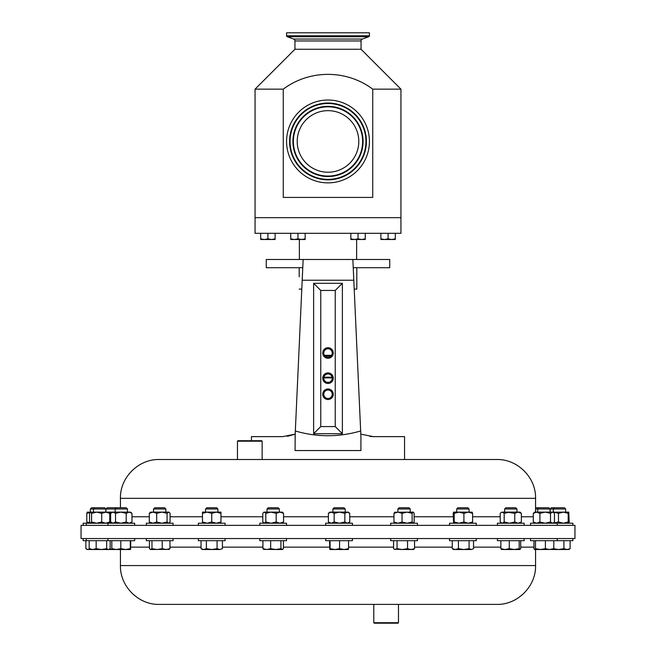<?xml version="1.0" encoding="UTF-8"?>
<svg xmlns="http://www.w3.org/2000/svg" width="656" height="656" viewBox="0 0 656 656"><rect width="100%" height="100%" fill="white"/><g stroke="black" fill="none" stroke-linecap="round" stroke-linejoin="round"><path stroke-width="0.98" d="M332.231 394.248A4.231 4.231 0 0 0 328 390.017A4.231 4.231 0 0 0 323.769 394.248A4.231 4.231 0 0 0 328 398.479A4.231 4.231 0 0 0 332.231 394.248M333.264 394.248A5.264 5.264 0 0 0 328 388.983A5.264 5.264 0 0 0 322.736 394.248A5.264 5.264 0 0 0 328 399.52A5.264 5.264 0 0 0 333.264 394.248M333.264 352.994A5.264 5.264 0 0 0 328 347.721A5.264 5.264 0 0 0 322.736 352.994A5.264 5.264 0 0 0 328 358.258A5.264 5.264 0 0 0 333.264 352.994M332.231 352.994A4.231 4.231 0 0 0 328 348.762A4.231 4.231 0 0 0 323.769 352.994A4.231 4.231 0 0 0 328 357.225A4.231 4.231 0 0 0 332.231 352.994M333.264 378.184A5.264 5.264 0 0 0 328 372.911A5.264 5.264 0 0 0 322.736 378.184A5.264 5.264 0 0 0 328 383.448A5.264 5.264 0 0 0 333.264 378.184M332.231 378.184A4.231 4.231 0 0 0 328 373.953A4.231 4.231 0 0 0 323.769 378.184A4.231 4.231 0 0 0 328 382.415A4.231 4.231 0 0 0 332.231 378.184M358.783 141.934A30.783 30.783 0 0 0 328.5 110.659A30.783 30.783 0 0 0 297.217 140.942A30.783 30.783 0 0 0 327.5 172.225A30.783 30.783 0 0 0 358.783 141.934M557.256 538.543L574.951 538.543L574.951 525.358L81.049 525.358L81.049 538.543L557.256 538.543L557.256 540.683L530.515 540.683L530.515 538.543M225.098 538.543L225.098 540.683L198.358 540.683L198.358 538.543M352.436 538.543L352.436 540.683L325.696 540.683L325.696 538.543M572.86 538.543L572.86 540.683L557.256 540.683M134.677 538.543L134.677 540.683L83.14 540.683L83.14 538.543M476.256 538.543L476.256 540.683L449.516 540.683L449.516 538.543M524.16 538.543L524.16 540.683L497.42 540.683L497.42 538.543M173.069 538.543L173.069 540.683L146.337 540.683L146.337 538.543M417.429 538.543L417.429 540.683L390.689 540.683L390.689 538.543M286.541 538.543L286.541 540.683L259.809 540.683L259.809 538.543M373.781 604.397L159.252 604.397L496.748 604.397L398.479 604.397L398.479 622.708L373.781 622.708L373.781 604.397M398.479 622.708L397.979 623.2L374.273 623.2L373.781 622.708M237.456 441.201L237.948 440.709L261.654 440.709L262.146 441.201L237.456 441.201L237.456 459.512L159.252 459.512C138.506 458.979 119.9 477.584 120.433 498.33L120.433 507.76M205.558 508.99L206.779 507.76L216.677 507.76L217.899 508.99L205.558 508.99L205.558 512.123M225.098 525.358L225.098 523.217L198.358 523.217L198.358 525.358M344.006 507.76L345.236 508.99L332.887 508.99L332.887 512.123M344.015 507.76L334.117 507.76L332.887 508.99M325.696 525.358L325.696 523.217L352.436 523.217L352.436 525.358M550.163 508.99L551.393 507.76L564.439 507.76L565.661 508.99L550.163 508.99L550.163 512.123M568.744 523.217L569.211 521.987L568.744 512.123L553.205 512.18M535.567 507.76L548.834 507.76L550.056 508.99L535.567 508.99M105.944 508.99L107.166 507.76L126.255 507.76L127.485 508.99L105.944 508.99L105.944 512.123M134.677 525.358L134.677 523.217L83.14 523.217L83.14 525.358M456.715 508.99L457.937 507.76L467.835 507.76L469.065 508.99L456.715 508.99L456.715 512.123M476.256 525.358L476.256 523.217L449.516 523.217L449.516 525.358M90.339 508.99L91.561 507.76L104.607 507.76L105.837 508.99L90.339 508.99L90.339 512.123M105.837 508.99L105.837 512.123L87.215 512.164M557.256 525.358L557.256 523.217L530.515 523.217L530.515 525.358M504.62 508.99L505.842 507.76L515.739 507.76L516.961 508.99L504.62 508.99L504.62 512.123M524.16 525.358L524.16 523.217L497.42 523.217L497.42 525.358M153.529 508.99L154.75 507.76L164.648 507.76L165.878 508.99L153.529 508.99L153.529 512.123M173.069 525.358L173.069 523.217L146.337 523.217L146.337 525.358M397.88 508.99L399.11 507.76L409.008 507.76L410.23 508.99L397.88 508.99L397.88 512.123M413.313 523.217L414.149 521.987L414.149 513.361L413.313 512.123L394.633 512.27M417.429 525.358L417.429 523.217L390.689 523.217L390.689 525.358M267 508.99L268.23 507.76L278.119 507.76L279.349 508.99L267 508.99L267 512.123M286.541 525.358L286.541 523.217L259.809 523.217L259.809 525.358M366.401 142.057A38.409 38.409 0 0 0 328.623 103.041A38.409 38.409 0 0 0 289.599 140.819A38.409 38.409 0 0 0 327.377 179.842A38.409 38.409 0 0 0 366.401 142.057M293.38 140.884A34.62 34.62 0 0 0 327.442 176.062A34.62 34.62 0 0 0 362.62 141.999A34.62 34.62 0 0 0 328.558 106.821A34.62 34.62 0 0 0 293.38 140.884M286.582 140.769A41.418 41.418 0 0 0 327.328 182.86A41.418 41.418 0 0 0 369.418 142.106A41.418 41.418 0 0 0 328.672 100.024A41.418 41.418 0 0 0 286.582 140.769M255.069 217.669L255.069 233.306L400.931 233.306L400.931 217.669L255.053 217.669L255.053 89.15L283.261 89.15L283.261 197.431L372.739 197.431L372.739 89.15C346.45 69.454 309.575 69.429 283.261 89.15M302.842 266.049L302.769 267.714L266.262 267.714L266.262 259.481L352.862 259.481L353.805 280.227L302.195 280.227L303.138 259.481L352.805 259.481M369.418 35.793L286.582 35.793L286.582 32.8L369.418 32.8L369.418 35.793A0.984 0.984 0 0 1 368.77 36.728L362.399 39.04A2.042 2.042 0 0 0 361.054 40.959L361.054 49.266L400.947 89.15L400.947 217.669M400.947 89.15L372.739 89.15M361.054 49.266L294.946 49.266L255.053 89.15M361.054 40.959L294.946 40.959L294.946 49.266M294.946 40.959A2.042 2.042 0 0 0 293.601 39.04L287.23 36.728A0.984 0.984 0 0 1 286.582 35.793M356.807 267.714L356.807 289.116L354.207 289.116M299.193 276.766L299.193 267.714M301.793 289.116L299.193 289.116M324.466 355.314L331.534 355.314M331.001 355.978L324.999 355.978M332.223 377.872L323.777 377.872M323.884 377.208L332.116 377.208M262.129 459.512L404.555 459.512L404.555 436.625L373.264 436.625L360.816 434.141L360.669 430.976L360.923 436.625L353.805 280.227M295.077 450.549L360.923 450.549L295.077 450.549L295.184 434.141L282.736 436.625L251.445 436.625L251.445 440.709M120.433 498.33L535.567 498.33C536.1 477.584 517.494 458.979 496.748 459.512L237.456 459.512M404.555 459.512L412.37 459.512M353.231 267.714L389.738 267.714L389.738 259.481L352.862 259.481L353.158 266.065M302.769 267.714L302.203 280.063M295.077 436.625L295.331 430.976C316.979 437.314 338.758 437.314 360.669 430.976M302.195 280.227L295.331 430.976M342.375 283.302L342.375 433.714L313.625 433.714L313.625 283.302L342.375 283.302L335.241 290.436L320.759 290.436L320.759 426.58L335.241 426.58L335.241 290.436M287.189 436.248L288.829 435.945M288.894 435.937L295.184 434.141M369.82 436.396L373.264 436.625M360.923 436.625L360.923 450.549M342.375 433.714L335.241 426.58M313.625 433.714L320.759 426.58M313.625 283.302L320.759 290.436M290.747 239.497L301.563 239.497L297.955 238.85L294.347 239.497L290.747 238.85L290.747 239.497M305.163 239.497L301.563 239.497L305.163 238.85L305.163 239.497M290.747 233.306L290.747 238.85M305.163 233.306L305.163 238.85M297.955 233.306L297.955 238.85M380.882 239.497L391.698 239.497L388.09 238.85L384.482 239.497L380.882 238.85L380.882 239.497M395.297 239.497L391.698 239.497L395.297 238.85L395.297 239.497M380.882 233.306L380.882 238.85M395.297 233.306L395.297 238.85M388.09 233.306L388.09 238.85M260.703 239.497L271.518 239.497L267.91 238.85L264.302 239.497L260.703 238.85L260.703 239.497M275.118 239.497L271.518 239.497L275.118 238.85L275.118 239.497M260.703 233.306L260.703 238.85M275.118 233.306L275.118 238.85M267.91 233.306L267.91 238.85M350.837 239.497L361.653 239.497L358.045 238.85L354.437 239.497L350.837 238.85L350.837 239.497M365.253 239.497L361.653 239.497L365.253 238.85L365.253 239.497M350.837 233.306L350.837 238.85M365.253 233.306L365.253 238.85M358.045 233.306L358.045 238.85M282.424 523.217L283.556 521.987L283.556 513.361L282.424 512.123L263.925 512.123L262.794 513.361L262.794 521.987L264.302 523.217L265.803 521.987L265.803 513.361L264.302 512.123L263.532 512.459M283.556 513.361L279.874 512.123L276.184 513.361L270.994 512.123L265.803 513.361M283.556 521.987L279.874 523.217L276.184 521.987L276.184 513.361M276.184 521.987L270.994 523.217L265.803 521.987M413.141 523.217L412.132 521.987L407.081 523.217L402.038 521.987L402.038 513.361L397.995 512.123L393.961 513.361L394.969 512.123M402.038 521.987L397.995 523.217L393.961 521.987L393.961 513.361M393.961 521.987L394.969 523.217M413.141 512.123L412.132 513.361L407.081 512.123L402.038 513.361M412.132 521.987L412.132 513.361M168.953 523.217L170.084 521.987L170.084 513.361L168.953 512.123L150.445 512.123L149.322 513.361L149.322 521.987L150.445 523.217M169.346 512.459L168.576 512.123L167.075 513.361L161.884 512.123L156.694 513.361L153.004 512.123L149.322 513.361M169.346 522.881L168.576 523.217L167.075 521.987L167.075 513.361M167.075 521.987L161.884 523.217L156.694 521.987L156.694 513.361M156.694 521.987L153.004 523.217L149.322 521.987M520.044 523.217L521.364 521.987L521.364 513.361L520.044 512.123L502.201 512.123L500.823 512.738L500.216 513.361L500.216 521.987L502.201 523.217L504.185 521.987L504.185 513.361L502.201 512.123L500.823 512.738M521.364 521.987L518.06 523.217L514.763 521.987L514.763 513.361L506.973 512.123M509.474 512.123L504.185 513.361M514.763 521.987L509.474 523.217L504.185 521.987M521.364 513.361L518.06 512.123L514.763 513.361M553.139 523.217L554.459 521.987L554.459 513.361L553.139 512.123L536.608 512.123L533.312 513.361L533.312 521.987L536.608 523.217L539.913 521.987L539.913 513.361L536.608 512.123L534.632 512.123L533.312 513.361M553.853 522.602L552.475 523.217L550.491 521.987L550.491 513.361L545.202 512.123L539.913 513.361M550.491 521.987L545.202 523.217L539.913 521.987M534.632 523.217L533.312 521.987M553.853 512.738L552.475 512.123L550.491 513.361M130.56 523.217L131.979 521.987L131.979 513.361L130.56 512.123L105.723 512.123L101.68 513.361L96.637 512.123L91.586 513.361L90.405 512.123M111.93 512.229L109.495 512.828M111.93 523.111L109.495 522.512M554.541 507.76L553.32 508.99L553.311 512.123M108.748 512.123L109.757 513.361L109.757 521.987L105.723 523.217L101.68 521.987L96.637 523.217L91.586 521.987L90.577 523.217L89.56 521.987L89.56 513.361L90.577 512.123M109.757 521.987L108.748 523.217M109.757 513.361L105.723 512.123M101.68 521.987L101.68 513.361M91.586 521.987L91.586 513.361M472.181 512.164L453.632 512.123M472.099 512.123L472.607 513.361L468.253 512.123L463.907 513.361L459.044 512.123L454.182 513.361L453.681 512.123L453.173 513.361L453.632 523.217M472.099 523.217L472.607 521.987L468.253 523.217L463.907 521.987L463.907 513.361M463.907 521.987L459.044 523.217L454.182 521.987L454.182 513.361M454.182 521.987L453.681 523.217M472.607 521.987L472.607 513.361M131.979 521.987L129.093 523.217L126.206 521.987L120.868 523.217L115.53 521.987L113.086 523.217L110.634 521.987L110.634 513.361L113.086 512.123L115.53 513.361L120.868 512.123L126.206 513.361L129.093 512.123L131.979 513.361M126.206 521.987L126.206 513.361M115.53 521.987L115.53 513.361M112.053 512.123L110.634 513.361M112.053 523.217L110.634 521.987M91.143 512.123L86.789 513.361L87.297 512.123M91.143 523.217L86.789 521.987L86.789 513.361M86.789 521.987L87.297 523.217M568.703 523.217L568.194 521.987L568.194 513.361L563.332 512.123L558.477 513.361L554.123 512.123M568.194 521.987L563.332 523.217L558.477 521.987L558.477 513.361M558.477 521.987L553.205 523.16M568.744 512.123L568.194 513.361M572.86 525.358L572.86 523.217L558.215 523.217M348.32 523.217L349.738 521.987L349.738 513.361L348.32 512.123L329.812 512.123L328.394 513.361L331.28 512.123L334.166 513.361L334.166 521.987L331.28 523.217L328.394 521.987L328.394 513.361M328.394 521.987L329.812 523.217M349.738 513.361L347.286 512.123L344.843 513.361L339.505 512.123L334.166 513.361M349.738 521.987L347.286 523.217L344.843 521.987L344.843 513.361M344.843 521.987L339.505 523.217L334.166 521.987M220.982 523.217L220.982 512.123L202.474 512.123L202.474 523.217M220.982 513.361L216.357 512.123L211.732 513.361L207.099 512.123L202.474 513.361M220.982 521.987L216.357 523.217L211.732 521.987L211.732 513.361M211.732 521.987L207.099 523.217L202.474 521.987M262.129 441.201L262.146 459.512M282.17 549.515L282.695 549.359L280.907 548.687L275.782 549.515L282.17 549.515L283.425 548.687L283.425 540.683M263.655 549.359L275.782 549.515L270.657 548.687L266.795 549.515L262.925 548.687L264.188 549.515M411.05 549.515L413.313 549.515L414.551 548.687L411.05 549.515L407.548 548.687L402.308 549.515L411.05 549.515M394.264 549.203L402.308 549.515L397.06 548.687L394.805 549.515L393.567 548.687L393.567 540.683M168.69 549.515L169.953 548.687L166.083 549.515L162.221 548.687L157.096 549.515L151.971 548.687L150.445 549.515L169.223 549.359M519.946 549.515L519.191 548.687L514.23 549.515L519.946 549.515L520.708 548.687L520.708 540.683M500.872 540.683L500.872 548.687L505.071 549.515L514.23 549.515L509.269 548.687L505.071 549.515L501.446 549.457M553.041 549.515L553.803 548.687L549.605 549.515L545.407 548.687L540.446 549.515L553.229 549.457M535.485 540.683L535.485 548.687L540.446 549.515L534.632 549.515L533.968 548.687L533.968 540.683M90.315 548.687L88.093 549.515L85.879 548.687L87.256 549.515L92.668 549.515L89.167 548.687L90.405 549.515L117.834 549.515M471.303 549.515L473.525 548.687L471.303 549.515L469.081 548.687L463.767 549.515L471.303 549.515M455.354 549.515L463.767 549.515L458.446 548.687L455.354 549.515L453.632 549.515L452.255 548.687L455.354 549.515M125.55 549.515L130.56 549.515L130.298 548.687L125.55 549.515L120.802 548.687L116.309 549.515L125.55 549.515M110.151 540.683L110.151 548.687L108.404 549.515L106.657 548.687L101.409 549.515L104.05 549.515M567.03 549.515L568.744 549.515L570.121 548.687L567.03 549.515L563.93 548.687L558.609 549.515L567.03 549.515M553.295 548.687L558.609 549.515L553.139 549.515M348.303 549.515L348.557 548.687L344.064 549.515L339.57 548.687L334.822 549.515L330.075 548.687L329.812 549.515L348.328 549.507M219.744 549.515L222.409 548.687L219.744 549.515L217.07 548.687L211.732 549.515L219.744 549.515M201.048 548.687L202.474 549.515L211.732 549.515L206.386 548.687L203.713 549.515L201.048 548.687L201.048 540.683M150.708 549.515L149.453 548.687L149.453 540.683M500.872 548.687L501.635 549.515M535.485 548.687L534.73 549.515M111.897 549.146L109.044 549.507M101.409 549.515L96.17 548.687L92.668 549.515M116.309 549.515L111.815 548.687L112.045 549.507M130.806 540.683L130.552 549.515M329.812 549.515L329.566 540.683M280.907 540.683L280.907 548.687M270.657 540.683L270.657 548.687M262.925 540.683L262.925 548.687M414.551 540.683L414.551 548.687M407.548 540.683L407.548 548.687M397.06 540.683L397.06 548.687M169.953 540.683L169.953 548.687M162.221 540.683L162.221 548.687M151.971 540.683L151.971 548.687M519.191 540.683L519.191 548.687M509.269 540.683L509.269 548.687M553.803 540.683L553.803 548.687M545.407 540.683L545.407 548.687M106.657 540.683L106.657 548.687M96.17 540.683L96.17 548.687M89.167 540.683L89.167 548.687M473.525 540.683L473.525 548.687M469.081 540.683L469.081 548.687M458.446 540.683L458.446 548.687M452.255 540.683L452.255 548.687M130.298 540.683L130.298 548.687M120.802 540.683L120.802 548.687M111.815 540.683L111.815 548.687M85.879 540.683L85.879 548.687M570.121 540.683L570.121 548.687M563.93 540.683L563.93 548.687M348.557 540.683L348.557 548.687M339.57 540.683L339.57 548.687M330.075 540.683L330.075 548.687M222.409 540.683L222.409 548.687M217.07 540.683L217.07 548.687M206.386 540.683L206.386 548.687M130.806 547.137L149.453 547.137M169.953 547.137L201.048 547.137M222.409 547.137L262.925 547.137M283.425 547.137L329.566 547.137M348.557 547.137L393.567 547.137M414.551 547.137L452.255 547.137M473.525 547.137L500.872 547.137M159.252 604.397C138.506 604.93 119.9 586.325 120.433 565.579L535.567 565.579L535.567 549.515M520.708 547.137L533.968 547.137M365.933 142.057A37.941 37.941 0 0 0 328.615 103.509A37.941 37.941 0 0 0 290.067 140.827A37.941 37.941 0 0 0 327.385 179.375A37.941 37.941 0 0 0 365.933 142.057M292.912 140.876A35.088 35.088 0 0 0 327.434 176.53A35.088 35.088 0 0 0 363.088 142.008A35.088 35.088 0 0 0 328.566 106.354A35.088 35.088 0 0 0 292.912 140.876M362.399 39.04L293.601 39.04M368.77 36.728L287.23 36.728M533.312 516.764L521.364 516.764M500.216 516.764L472.607 516.764M453.173 516.764L414.149 516.764M393.961 516.764L349.738 516.764M328.394 516.764L283.556 516.764M262.794 516.764L220.982 516.764M202.474 516.764L170.084 516.764M149.322 516.764L131.979 516.764M535.567 565.579C536.1 586.325 517.494 604.93 496.748 604.397M217.899 508.99L217.899 512.123M127.485 508.99L127.485 512.123M538.937 507.76L537.715 508.99L537.715 512.123M165.878 508.99L165.878 512.123M279.349 508.99L279.349 512.123M299.357 259.481L299.357 239.497M535.567 498.33L535.567 512.123M356.643 259.481L356.643 239.497M410.23 508.99L410.23 512.123M501.537 523.217L500.823 522.602M516.961 508.99L516.961 512.123M550.056 508.99L550.056 512.123M86.289 525.358L86.289 523.217M94.71 507.76L93.488 508.99L93.488 512.123M469.065 508.99L469.065 512.123M107.937 525.358L107.937 523.217M116.358 507.76L115.136 508.99L115.136 512.123M565.661 508.99L565.661 512.123M345.236 508.99L345.236 512.123M108.912 549.515L109.454 549.203M120.433 565.579L120.433 549.515M86.289 540.683L86.289 538.543M107.937 540.683L107.937 538.543"/></g></svg>
